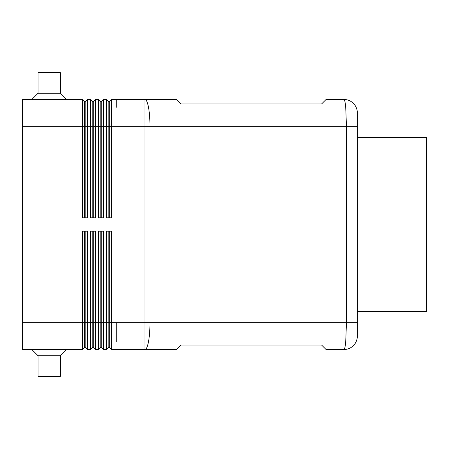 <?xml version="1.0" encoding="UTF-8"?>
<svg xmlns="http://www.w3.org/2000/svg" width="449" height="449" viewBox="0 0 449 449"><rect width="100%" height="100%" fill="white"/><g stroke="black" fill="none" stroke-linecap="round" stroke-linejoin="round"><path stroke-width="0.67" d="M357.342 311.572L426.55 311.572L426.55 137.428L357.342 137.428M108.849 231.196L108.849 347.29L109.298 347.29L111.532 349.524L144.932 349.524A26.788 5.04 -90 0 0 148.496 341.678A26.788 5.04 -90 0 0 149.972 322.736L149.972 126.264A26.788 5.04 -90 0 0 148.496 107.322A26.788 5.04 -90 0 0 144.932 99.476L176.502 99.476L180.964 103.938L321.619 103.938L326.081 99.476L343.945 99.476A13.397 13.397 0 0 1 353.414 103.399A13.397 13.397 0 0 0 343.945 99.476C344.636 99.594 345.23 102.209 345.724 107.322L346.465 126.264L346.465 322.736L357.342 322.736L357.342 336.133L357.342 112.867L357.342 126.264L354.267 126.264L357.342 126.264M357.342 336.133A13.397 13.397 0 0 1 343.945 349.524A13.397 13.397 0 0 0 357.342 336.133M144.932 349.524L176.502 349.524L180.964 345.062L321.619 345.062L326.081 349.524L343.945 349.524C344.636 349.406 345.23 346.791 345.724 341.678L346.465 322.736L144.932 322.736L144.932 349.524M100.812 231.196L100.812 347.29L101.261 347.29L101.261 322.736L109.298 322.736L109.298 347.29L111.532 349.524L111.532 231.196L106.621 231.196L106.621 349.524L108.849 347.29L106.621 349.524L103.495 349.524L103.495 231.196L98.584 231.196L98.584 349.524L100.812 347.29L98.584 349.524L95.457 349.524L95.457 231.196L90.546 231.196L90.546 349.524L92.775 347.29L90.546 349.524L87.42 349.524L87.42 231.196L82.509 231.196L82.509 349.524L84.738 347.29L82.509 349.524L22.45 349.524L22.45 126.264L82.509 126.264L82.509 217.804L87.42 217.804L87.42 99.476L90.546 99.476L92.775 101.71L90.546 99.476L90.546 217.804L95.457 217.804L95.457 99.476L98.584 99.476L100.812 101.71L98.584 99.476L98.584 217.804L103.495 217.804L103.495 99.476L106.621 99.476L108.849 101.71L106.621 99.476L106.621 217.804L111.532 217.804L111.532 99.476L116.218 99.476L116.218 107.322L116.218 99.476L111.532 99.476L109.298 101.71L109.298 217.804M108.849 217.804L108.849 126.264L144.932 126.264L144.932 99.476L116.218 99.476M354.267 126.264L144.932 126.264L144.932 322.736L116.218 322.736L116.218 341.678L116.218 322.736L109.298 322.736L109.298 231.196M84.738 217.804L84.738 101.71L82.509 99.476L22.45 99.476L22.45 126.264M60.402 93.224L38.081 93.224L38.081 72.682L60.402 72.682L60.402 93.224L66.654 99.476L82.509 99.476L82.509 126.264L85.187 126.264L85.187 217.804M90.546 99.476L87.42 99.476L85.187 101.71L85.187 126.264L92.775 126.264L92.775 101.71L93.224 101.71L93.224 217.804M100.812 217.804L100.812 101.71L101.261 101.71L101.261 217.804M353.414 103.399A13.397 13.397 0 0 1 357.342 112.867A13.397 13.397 0 0 0 353.414 103.399M101.261 347.29L103.495 349.524L101.261 347.29M95.457 349.524L93.224 347.29L93.224 322.736L101.261 322.736L101.261 231.196M92.775 231.196L92.775 322.736L93.224 322.736L93.224 231.196M87.42 349.524L85.187 347.29L85.187 322.736L92.775 322.736L92.775 347.29L93.224 347.29M84.738 231.196L84.738 322.736L85.187 322.736L85.187 231.196M22.45 322.736L84.738 322.736L84.738 347.29L85.187 347.29M31.828 349.524L38.081 355.776L38.081 376.318L60.402 376.318L60.402 355.776L66.654 349.524M60.402 355.776L38.081 355.776M92.775 217.804L92.775 126.264L108.849 126.264L108.849 101.71L109.298 101.71M103.495 99.476L101.261 101.71L103.495 99.476L106.621 99.476M98.584 99.476L95.457 99.476L93.224 101.71M82.509 99.476L84.738 101.71L85.187 101.71M22.45 99.476L31.828 99.476L38.081 93.224M66.654 99.476L31.828 99.476"/></g></svg>
